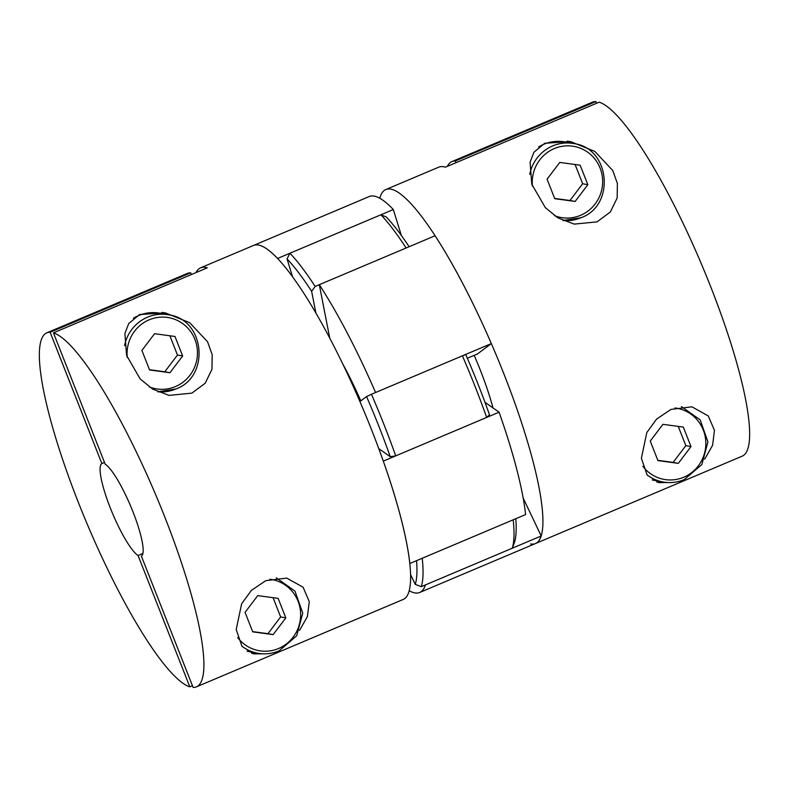 <?xml version="1.0" encoding="UTF-8"?>
<svg xmlns="http://www.w3.org/2000/svg" width="789" height="789" viewBox="0 0 789 789"><rect width="100%" height="100%" fill="white"/><g stroke="black" fill="none" stroke-linecap="round" stroke-linejoin="round"><path stroke-width="1.18" d="M133.016 511.933A50.328 9.754 67.1 0 1 141.389 556.127L193.118 687.436A192.171 37.241 -112.9 0 0 196.441 686.854A192.171 37.241 -112.9 0 0 161.972 509.96A192.171 37.241 -112.9 0 0 53.445 332.859L105.174 464.179A50.328 9.754 67.1 0 1 133.016 511.933M133.41 318.243A38.888 37.852 -79.6 0 1 138.608 315.561A38.888 37.852 -79.6 0 1 159.772 313.213L168.668 314.841A38.888 37.852 -79.6 0 0 147.513 317.188A38.888 37.852 -79.6 0 0 124.544 345.651M139.574 314.555L128.706 323.559L124.899 333.53L126.595 355.444L140.156 378.907L152.662 389.105L169.033 395.388L191.885 393.129L205.179 383.247L211.965 369.272L212.202 354.695L207.546 341.736L189.616 322.662L165.177 312.809L139.574 314.555M247.095 651.241A38.888 37.852 100.4 0 0 248.9 651.615L257.806 653.253A38.888 37.852 -79.6 0 1 241.74 646.043M299.504 630.46L307.394 616.604L309.278 601.642L303.094 587.213L286.732 578.09L265.765 580.684L251.405 590.379L241.631 603.802L236.207 629.533L241.986 646.378L253.811 653.913L262.392 653.805M196.441 686.854L403.169 599.472A192.171 37.241 -112.9 0 0 367.319 419.196A192.171 37.241 -112.9 0 0 258.457 245.044A192.171 37.241 -112.9 0 0 253.525 245.458A192.171 37.241 67.1 0 1 258.457 245.044A192.171 37.241 67.1 0 1 277.55 258.476L393.317 209.539L401.345 235.447M195.988 272.599A192.171 37.241 67.1 0 1 200.603 267.826A192.171 37.241 67.1 0 1 205.535 267.412A192.171 37.241 67.1 0 1 207.251 267.846L53.445 332.859M141.892 350.444L154.585 333.698L174.971 336.469L182.653 355.977L169.96 372.724L149.575 369.952L141.892 350.444M162.258 312.345A40.269 39.184 -79.6 0 1 169.803 315.067M251.701 653.4A40.269 39.184 100.4 0 0 258.94 653.45M273.122 634.622L285.825 617.876L278.132 598.368L257.756 595.606L245.063 612.353L252.746 631.861L273.122 634.622L267.954 633.675L280.647 616.929L273.063 597.677M252.648 631.604L267.954 633.675M280.647 616.929L285.825 617.876M169.891 335.779L177.476 355.03L182.653 355.977M177.476 355.03L164.783 371.777L169.96 372.724M164.783 371.777L149.476 369.696M142.917 553.474L138.075 555.515A50.328 9.754 67.1 0 1 110.233 507.761A50.328 9.754 67.1 0 1 101.86 463.567L104.493 462.453M101.86 463.567L50.131 332.248L190.701 272.836L191.382 274.552M190.701 272.836A192.171 37.241 -112.9 0 0 187.378 273.418L46.798 332.84A192.171 37.241 -112.9 0 0 81.277 509.733A192.171 37.241 -112.9 0 0 189.804 686.834L138.075 555.515M192.437 685.72L189.804 686.834M50.131 332.248A192.171 37.241 -112.9 0 0 46.798 332.84M200.603 267.826L369.291 196.52A192.171 37.241 67.1 0 1 374.223 196.106A192.171 37.241 67.1 0 1 393.317 209.539M383.306 461.131A192.171 37.241 67.1 0 1 409.836 563.504L525.602 514.566A192.171 37.241 67.1 0 0 499.072 412.193L383.306 461.131M484.969 402.272L499.072 412.193M474.189 355.356A86.938 16.845 67.1 0 1 480.323 370.149A86.938 16.845 67.1 0 1 493.007 407.923M379.765 198.246A192.171 37.241 67.1 0 1 385.831 189.528L438.753 167.16A192.171 37.241 -112.9 0 1 443.684 166.745A192.171 37.241 -112.9 0 1 445.391 167.179L599.196 102.166A192.171 37.241 67.1 0 1 707.723 279.267A192.171 37.241 67.1 0 1 742.202 456.16L535.475 543.542A192.171 37.241 67.1 0 1 530.543 543.956M684.142 479.633A38.888 37.852 -79.6 0 1 662.987 481.98L654.081 480.353A38.888 37.852 -79.6 0 1 652.276 479.968M704.685 459.188L712.575 445.331L714.459 430.37L708.275 415.941L691.923 406.818L670.946 409.412L656.586 419.107L646.812 432.53L641.388 458.261L647.167 475.106L658.993 482.641L667.573 482.533M529.725 174.379A38.888 37.852 -79.6 0 1 552.694 145.916A38.888 37.852 -79.6 0 1 573.85 143.568L564.954 141.941A38.888 37.852 100.4 0 0 543.789 144.288A38.888 37.852 100.4 0 0 538.591 146.971M544.755 143.282L533.887 152.287L530.08 162.258L531.776 184.172L545.337 207.635L557.843 217.833L574.214 224.115L597.066 221.857L610.361 211.975L617.146 198L617.383 183.423L612.728 170.463L594.798 151.389L570.358 141.537L544.755 143.282M385.831 189.528A192.171 37.241 67.1 0 1 390.762 189.113A192.171 37.241 67.1 0 1 499.624 363.265A192.171 37.241 67.1 0 1 535.475 543.542A192.171 37.241 -112.9 0 0 541.195 535.987L523.176 498.066M691.006 446.604L678.303 463.35L657.927 460.589L650.244 441.081L662.938 424.334L683.313 427.096L691.006 446.604L685.828 445.657L673.135 462.403L678.303 463.35M664.121 482.178A40.269 39.184 -79.6 0 1 656.882 482.128M574.984 143.795A40.269 39.184 100.4 0 0 567.439 141.073M559.766 162.426L547.073 179.172L554.756 198.69L575.142 201.451L587.835 184.705L580.152 165.197L559.766 162.426M554.657 198.424L569.964 200.505L582.657 183.758L575.082 164.507M582.657 183.758L587.835 184.705M569.964 200.505L575.142 201.451M673.135 462.403L657.829 460.332M678.244 426.405L685.828 445.657M455.993 162.702L455.312 160.976L595.882 101.564L596.563 103.28M447.373 166.341A192.171 37.241 67.1 0 1 451.979 161.567A192.171 37.241 67.1 0 1 455.312 160.976M451.979 161.567L592.559 102.146A192.171 37.241 67.1 0 1 595.882 101.564M409.235 590.754A192.171 37.241 -112.9 0 0 414.777 592.894A192.171 37.241 -112.9 0 0 419.709 592.48A192.171 37.241 -112.9 0 0 425.429 584.915L541.195 535.987M319.298 284.691A192.171 37.241 -112.9 0 1 375.574 392.518L491.34 343.59A192.171 37.241 -112.9 0 0 435.064 235.753L319.298 284.691L329.763 338.195M342.515 363.453A105.233 20.396 67.1 0 1 360.81 400.871M467.364 358.236L477.453 353.965L491.34 343.59M515.779 518.718A187.595 36.353 67.1 0 1 516.154 530.908A187.595 36.353 67.1 0 1 514.467 542.438L512.258 548.217A192.171 37.241 -112.9 0 0 513.974 536.412A192.171 37.241 -112.9 0 0 513.195 519.813L422.233 558.257A192.171 37.241 67.1 0 1 423.012 574.856A192.171 37.241 67.1 0 1 421.296 586.671L415.241 584.383A187.595 36.353 -112.9 0 0 416.927 572.853A187.595 36.353 -112.9 0 0 416.543 560.663M512.258 548.217L421.296 586.671M315.166 286.437L406.128 247.993A192.171 37.241 -112.9 0 0 380.909 214.776L289.948 253.23A192.171 37.241 67.1 0 1 315.166 286.437L311.635 291.299A187.595 36.353 -112.9 0 0 287.028 258.881L289.948 253.23M380.909 214.776L386.255 216.936A187.595 36.353 67.1 0 1 409.136 246.72M486.665 417.44A192.171 37.241 -112.9 0 0 462.393 355.819L465.796 354.616A187.595 36.353 67.1 0 1 489.496 414.767L486.665 417.44L395.713 455.884L390.269 456.713L378.779 448.635M292.601 276.89L287.028 258.881M415.241 584.383L410.625 574.658M390.269 456.713A187.595 36.353 -112.9 0 0 366.569 396.561L371.441 394.273A192.171 37.241 67.1 0 1 395.713 455.884M359.912 401.542L366.569 396.561M311.635 291.299L315.906 313.095M462.393 355.819L371.441 394.273M149.259 386.896A36.146 35.18 100.4 0 0 175.424 386.58A36.146 35.18 100.4 0 0 194.932 339.408A36.146 35.18 100.4 0 0 149.131 319.841A36.146 35.18 100.4 0 0 127.285 357.555M175.799 389.007A38.888 37.852 -79.6 0 1 157.721 391.778L175.868 388.997C210.485 376.678 204.933 319.318 168.668 314.841M237.667 637.581A36.146 35.18 100.4 0 0 278.586 648.489A36.146 35.18 100.4 0 0 300.353 610.094A36.146 35.18 100.4 0 0 269.759 579.234M278.961 650.905A38.888 37.852 -79.6 0 1 257.806 653.253C265.084 654.545 272.156 653.756 279.03 650.905L296.694 635.806L302.749 613.132L294.987 591.139L276.229 577.834M642.848 466.309A36.146 35.18 100.4 0 0 683.767 477.217A36.146 35.18 100.4 0 0 705.534 438.822A36.146 35.18 100.4 0 0 674.94 407.962M681.41 406.562L700.168 419.866L707.93 441.86L701.875 464.534L684.211 479.633C677.337 482.493 670.265 483.272 662.987 481.98A38.888 37.852 -79.6 0 1 646.921 474.771M554.44 215.624A36.146 35.18 100.4 0 0 580.605 215.308A36.146 35.18 100.4 0 0 600.113 168.136A36.146 35.18 100.4 0 0 554.312 148.569A36.146 35.18 100.4 0 0 532.467 186.283M580.98 217.734A38.888 37.852 -79.6 0 1 562.902 220.506L581.049 217.725C615.667 205.406 610.114 148.046 573.85 143.568M535.475 543.542L419.709 592.48"/></g></svg>
